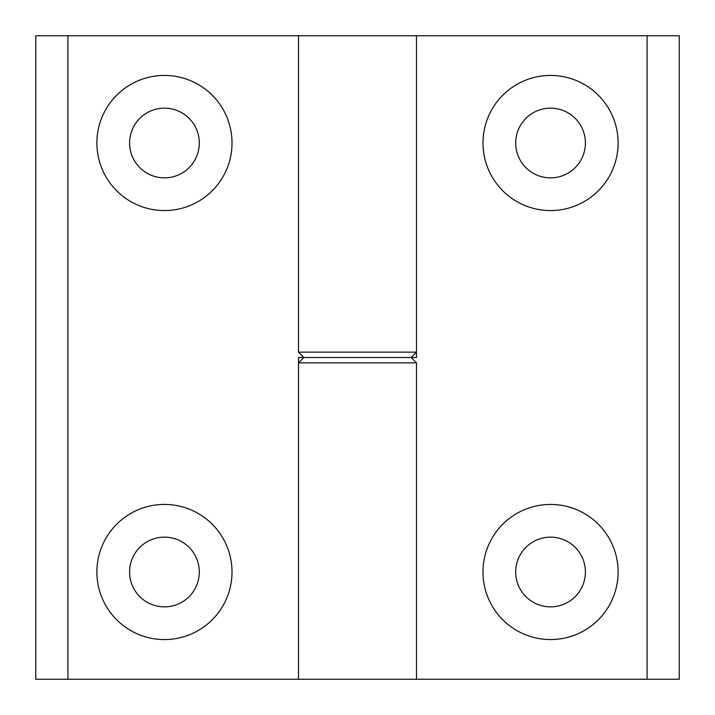 <?xml version="1.0" encoding="UTF-8"?>
<svg xmlns="http://www.w3.org/2000/svg" width="715" height="715" viewBox="0 0 715 715"><rect width="100%" height="100%" fill="white"/><g stroke="black" fill="none" stroke-linecap="round" stroke-linejoin="round"><path stroke-width="1.07" d="M357.5 357.5L303.875 357.5L298.512 352.138L416.488 352.138L416.488 35.75L416.488 357.5L357.5 357.5L411.125 357.5L416.488 362.863L298.512 362.863L298.512 679.25L298.512 357.5L357.5 357.5M96.883 143A67.567 67.567 0 0 0 164.45 210.567A67.567 67.567 0 0 0 232.018 143A67.567 67.567 0 0 0 164.45 75.433A67.567 67.567 0 0 0 96.883 143M129.594 143A34.856 34.856 0 0 0 164.45 177.856A34.856 34.856 0 0 0 199.306 143A34.856 34.856 0 0 0 164.45 108.144A34.856 34.856 0 0 0 129.594 143M96.883 572A67.567 67.567 0 0 0 164.45 639.567A67.567 67.567 0 0 0 232.018 572A67.567 67.567 0 0 0 164.45 504.433A67.567 67.567 0 0 0 96.883 572M129.594 572A34.856 34.856 0 0 0 164.45 606.856A34.856 34.856 0 0 0 199.306 572A34.856 34.856 0 0 0 164.45 537.144A34.856 34.856 0 0 0 129.594 572M67.925 35.75L67.925 679.25L35.75 679.25L35.75 35.75L298.512 35.75L298.512 352.138M298.512 35.75L679.25 35.75L679.25 679.25L647.075 679.25L647.075 35.75M67.925 679.25L416.488 679.25L416.488 362.863M618.118 572A67.567 67.567 0 0 0 550.55 504.433A67.567 67.567 0 0 0 482.983 572A67.567 67.567 0 0 0 550.55 639.567A67.567 67.567 0 0 0 618.118 572M585.406 572A34.856 34.856 0 0 0 550.55 537.144A34.856 34.856 0 0 0 515.694 572A34.856 34.856 0 0 0 550.55 606.856A34.856 34.856 0 0 0 585.406 572M618.118 143A67.567 67.567 0 0 0 550.55 75.433A67.567 67.567 0 0 0 482.983 143A67.567 67.567 0 0 0 550.55 210.567A67.567 67.567 0 0 0 618.118 143M585.406 143A34.856 34.856 0 0 0 550.55 108.144A34.856 34.856 0 0 0 515.694 143A34.856 34.856 0 0 0 550.55 177.856A34.856 34.856 0 0 0 585.406 143M647.075 679.25L416.488 679.25M411.125 357.5L416.488 352.138M303.875 357.5L298.512 362.863"/></g></svg>
